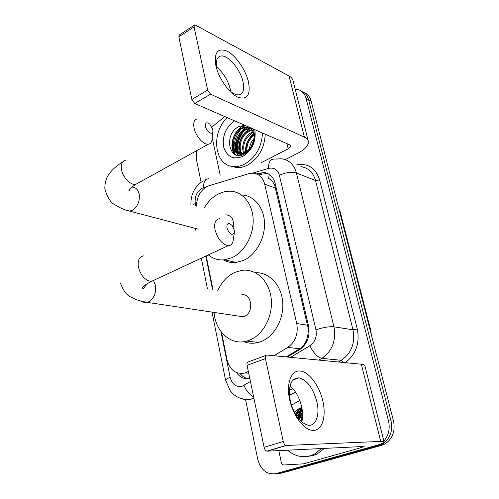 <?xml version="1.0" encoding="UTF-8"?>
<svg xmlns="http://www.w3.org/2000/svg" width="499" height="499" viewBox="0 0 499 499"><rect width="100%" height="100%" fill="white"/><g stroke="black" fill="none" stroke-linecap="round" stroke-linejoin="round"><path stroke-width="0.75" d="M274.082 355.743L287.736 347.41C295.42 341.846 298.421 333.9 296.755 323.564L264.695 184.181C262.854 177.444 258.975 173.771 253.049 173.165L248.739 173.696L207.097 186.32C200.267 190.518 196.737 197.117 196.519 206.118M286.17 356.916L299.681 348.757C302.668 346.867 304.852 344.142 306.236 340.561C307.802 336.731 308.451 332.683 308.182 328.411L274.731 185.41C273.246 182.054 271.207 179.721 268.599 178.411L269.298 174.401M221.506 332.247L227.008 359.679C229.977 370.289 236.021 374.712 245.146 372.94L248.34 371.437M206.199 255.9L212.979 289.713M303.916 92.49C307.546 93.912 309.96 96.769 311.151 101.054L308.619 99.731C307.421 95.421 305.001 92.558 301.365 91.136C305.001 92.558 307.421 95.421 308.619 99.731L391.016 420.944C392.975 431.286 390.056 439.026 382.246 444.172L378.922 445.532L278.885 473.364L275.267 473.801M311.151 101.054L393.499 420.931C395.464 431.223 392.551 438.927 384.766 444.048L381.454 445.401L281.679 473.121L278.885 473.364L378.922 445.532L382.246 444.172C390.056 439.026 392.975 431.286 391.016 420.944L308.619 99.731L306.062 98.39L388.509 420.956C390.224 428.766 388.671 435.465 383.862 441.041M295.988 415.087L298.514 408.893L295.988 415.087M234.948 154.378L234.156 150.205L234.948 154.378M234.056 148.54C234 141.442 236.233 135.067 240.755 129.409C236.233 135.067 234 141.442 234.056 148.54M242.377 127.632L244.978 125.374L242.377 127.632M295.171 89.115L297.834 89.477C301.982 90.681 304.727 93.656 306.062 98.39M201.091 182.204L196.232 158.457L196.263 150.91M379.003 444.653L276.072 473.607C266.946 474.917 260.84 470.158 257.746 459.317L245.483 399.337M298.864 414.632L300.011 411.438M300.654 410.059L301.883 407.864M237.618 155.27L237.119 153.068M236.782 149.906C236.62 144.049 238.16 138.529 241.397 133.352M246.394 127.557L246.999 127.052M287.349 357.028L299.625 349.624C307.29 344.129 310.272 336.257 308.582 326.015L275.167 183.389C273.333 176.777 269.491 173.147 263.64 172.504L256.405 173.852M236.432 372.553C239.969 377.425 244.441 379.465 249.843 378.679M248.39 378.86C245.09 378.205 242.296 376.414 240.007 373.489M258.794 175.068L262.094 174.095L266.516 173.583L268.387 173.858M215.88 65.643C213.952 52.183 217.795 47.405 227.413 51.31C236.096 55.888 245.751 70.072 248.496 82.029C250.76 95.178 247.205 100.23 237.836 97.199C229.116 93.213 218.574 78.187 215.88 65.643M227.413 88.479C232.079 93.319 236.121 95.415 239.539 94.773C243.381 93.45 244.541 89.14 243.032 81.83C240.356 68.881 227.008 53.674 220.196 56.219C216.628 57.578 215.531 61.77 216.897 68.806M216.566 67.053C223.334 72.773 227.918 80.189 230.313 89.284L230.731 91.573M220.19 175.193L212.225 137.768M285.278 159.605L298.153 153.037C305.257 149.276 308.663 145.427 308.37 141.491C308.051 139.701 306.723 138.254 304.39 137.163L210.547 94.168L194.747 103.511L289.657 144.816L290.705 145.939L288.204 148.783L260.946 162.867M308.195 140.805L293.119 80.988C292.745 78.973 291.391 77.32 289.058 76.023L195.652 25.187L194.56 25L194.061 26.884L178.848 36.814L179.378 34.924L194.267 25.187M194.747 103.511L191.866 99.488L207.653 90.076L194.061 26.884M207.653 90.076L210.547 94.168M191.866 99.488L178.848 36.814M224.818 116.598L211.875 127.02M237.674 155.276L237.381 153.212M237.362 153.018L237.25 150.923M237.268 149.176C237.636 142.577 239.801 136.57 243.768 131.162M262.493 132.996C261.669 147.074 255.762 157.435 244.778 164.077C241.005 166.017 237.262 166.847 233.551 166.554C214.364 165.861 210.484 132.996 227.263 117.658M265.237 134.187C264.42 148.215 258.532 158.526 247.573 165.132C243.805 167.065 240.069 167.882 236.364 167.589L230.563 166.042M244.809 125.299L239.189 126.434C222.922 133.913 229.135 162.78 244.398 154.054C250.486 150.486 253.935 144.685 254.746 136.664L253.561 129.104M253.218 128.96C255.32 135.223 254.633 141.211 251.165 146.937C255.276 139.196 254.989 132.784 250.305 127.688M254.814 129.653C256.355 141.18 252.425 150.056 243.032 156.281C233.432 160.073 226.97 156.967 223.633 146.968C222.111 136.034 225.748 127.32 234.536 120.827M248.964 127.108L242.551 128.324C231.156 133.47 230.419 153.917 240.923 154.322L245.134 153.648M248.109 126.734L241.691 127.956C230.295 133.108 229.552 153.58 240.056 153.985L245.689 152.619L251.165 146.937M251.14 128.505L245.963 129.784C236.875 133.919 233.75 149.27 240.331 154.004M250.804 128.149L245.115 129.422C234.58 134.162 232.833 152.756 241.946 155.008M252.363 130.177L249.344 131.237C241.267 135.004 237.468 147.916 242.339 153.873M252.082 129.715L248.502 130.875C240.175 134.73 236.514 148.259 241.822 153.954M253.355 132.36L252.687 132.672C244.897 137.917 242.183 144.754 244.554 153.193M253.13 131.755L251.852 132.316C244.522 135.803 240.443 146.931 243.974 153.424M253.997 135.316C248.639 139.77 246.338 145.228 247.08 151.69M253.879 134.474C247.772 139.146 245.283 145.047 246.406 152.17M253.81 140.132L250.398 148.147M254.022 138.547C251.165 141.841 249.631 145.477 249.4 149.457M253.704 133.595C247.679 138.822 244.997 145.165 245.67 152.625M250.847 128.505C242.052 131.961 236.22 145.122 239.857 153.586M247.523 127.027C238.678 130.488 232.79 143.781 236.457 152.289M236.669 152.8L238.173 155.345M244.784 125.293C233.85 128.773 227.962 146.999 235.091 154.453M239.314 145.958L240.381 154.004M240.555 154.409L240.967 155.233M248.359 127.045L240.874 132.634M235.89 144.866L237.013 152.763M237.156 153.093L238.497 155.37M245.221 125.474L237.636 130.981M232.434 143.756C232.203 148.309 233.245 151.946 235.572 154.671M205.507 126.515C206.461 131.823 212.736 135.803 212.905 131.274L212.761 129.484L209.748 124.114C206.605 121.8 205.195 122.604 205.507 126.515M212.886 131.418L212.069 139.296C211.769 142.203 210.547 143.837 208.401 144.199C203.611 145.159 195.539 136.084 194.042 127.9C193.138 122.648 194.205 119.629 197.236 118.843M204.022 208.326C207.771 201.802 212.586 197.005 218.45 193.924L223.989 191.841L229.621 191.167C242.109 191.173 252.563 203.255 253.161 219.254C253.848 235.229 244.404 252.126 231.879 257.721L224.531 259.804C218.431 260.428 213.036 258.794 208.339 254.902M241.441 194.947C253.754 195.215 263.971 207.216 264.501 222.891C265.125 238.534 255.812 254.983 243.462 260.434L236.17 262.468C231.58 262.948 227.319 262.094 223.402 259.91M233.233 227.257C234.262 219.735 231.867 215.587 226.059 214.807M226.92 228.012C229.602 234.443 232.079 235.977 234.355 232.596L234.256 230.033L232.072 225.498C228.405 222.255 226.689 223.09 226.92 228.012M233.258 239.982L233.152 240.705C232.49 243.955 230.837 245.608 228.193 245.658C222.105 244.36 217.72 239.046 215.025 229.715C213.959 222.916 215.474 219.242 219.572 218.705M237.855 315.998L243.013 316.778L244.229 316.391C254.534 312.798 251.783 292.339 241.435 294.903M217.764 290.586C221.718 281.91 227.45 275.822 234.954 272.323L241.666 270.389C255.663 268.287 269.154 280.569 271.169 298.271C273.327 315.929 263.254 335.016 249.257 340.268L246.812 341.073C230.862 345.819 215.3 331.536 214.09 312.424M255.357 272.716C268.899 272.011 281.236 284.673 282.677 301.727C284.249 318.749 274.388 336.607 260.902 341.628L258.476 342.414C253.461 343.73 248.614 343.487 243.936 341.678M289.694 399.88C286.021 383.457 291.154 370.121 300.024 370.994C308.85 371.624 319.26 385.446 322.809 400.853C326.477 416.26 322.404 430.288 313.522 430.425C304.708 430.805 293.237 416.303 289.694 399.88M316.846 401.664C313.073 388.097 307.159 380.157 299.101 377.843C290.886 378.155 287.954 385.852 290.299 400.928C293.948 414.426 299.737 422.478 307.665 425.098C315.767 426.938 320.133 415.025 316.846 401.664M290.013 385.927C295.52 390.617 299.394 397.503 301.614 406.579C302.887 412.399 302.943 417.544 301.789 422.017M303.255 463.839L284.081 464.981C282.69 464.931 281.767 464.089 281.311 462.436L278.791 450.585M314.17 462.991L370.713 447.235C379.128 444.859 383.594 443.106 384.099 441.989C384.13 441.515 383.001 441.322 380.706 441.409L286.42 445.464L267.246 451.165L364.127 446.468L360.846 447.753L303.723 463.764M384.055 441.815L364.906 365.836C364.844 365 363.652 364.457 361.345 364.22L266.89 355.045C265.562 355.132 265.069 356.323 265.424 358.606L247.074 365.349C246.749 363.091 247.261 361.906 248.614 361.8L265.886 355.413M267.246 451.165L266.865 451.133C265.555 450.697 264.632 449.412 264.096 447.291L283.264 441.521L265.424 358.606M283.264 441.521C283.819 443.673 284.748 444.971 286.046 445.426L286.42 445.464M264.096 447.291L247.074 365.349M292.963 388.758L289.383 389.969M298.153 418.199L298.246 417.582M321.78 448.414L314.358 454.134L310.066 455.83C301.864 457.907 294.36 456.005 287.561 450.142M289.432 395.314L295.551 392.139M324.568 448.27L317.164 453.971L312.885 455.656L306.71 456.516M291.472 405.257L297.891 401.433L299.949 400.909M302.182 409.585L296.786 416.322M302.101 409.068L298.789 411.806L296.269 415.542M302.519 412.573L299.232 419.497M302.444 411.656L298.564 418.711M302.569 417.052L301.446 421.724M301.776 407.327L297.847 409.361L294.585 412.654M302.6 414.002L300.598 420.938M301.776 409.879L297.778 417.713M300.018 408.032L295.514 414.313M302.619 414.906L300.984 421.306M302.226 409.866L298.103 418.137M300.903 407.639L295.77 414.738M275.554 185.042L274.731 185.41M308.975 328.13L308.182 328.411M306.798 341.572L306.236 340.561M275.591 188.086L264.695 184.181M307.69 325.229L296.755 323.564M299.681 348.757L287.736 347.41M371.368 334.966L370.651 330.014L369.84 329.034M339.457 211.008L340.393 212.574L370.589 329.77M393.499 420.931L388.509 420.956M381.454 445.401L376.365 445.657M206.037 186.925L201.92 188.316C196.725 191.722 194.516 196.768 195.29 203.455L195.776 205.9M192.845 205.039L195.29 203.455M220.951 331.523L230.139 377.381C232.185 384.561 236.245 387.492 242.333 386.157L250.429 381.498M253.897 398.208L252.425 398.788C248.49 400.079 244.635 399.955 240.861 398.402M253.598 396.749C249.475 394.784 246.275 390.991 244.005 385.365M296.568 164.895C307.977 162.948 315.661 167.976 319.634 179.977L357.303 329.066C359.96 343.337 355.937 354.533 345.221 362.654M276.072 473.607L278.885 473.364M290.568 357.346L309.941 345.688C315.112 341.99 317.127 336.706 315.973 329.833L279.371 175.261C277.563 169.548 273.982 167.252 268.612 168.388C268.437 162.587 269.984 159.505 273.246 159.144L281.592 158.788C289.083 159.842 294.03 164.576 296.425 172.985L315.543 180.532C313.154 172.355 308.263 167.726 300.872 166.654M279.371 175.261C285.896 172.386 291.578 171.631 296.425 172.985L333.95 326.814C336.314 340.53 332.297 351.046 321.886 358.351L341.266 360.297C351.458 353.248 355.369 343.081 352.993 329.795L315.543 180.532L319.634 179.977M309.941 345.688C313.316 352.968 317.302 357.19 321.886 358.351L318.911 360.097M290.992 389.426L292.682 388.447M338.347 361.987L341.266 360.297L343.692 362.505M315.973 329.833C323.059 327.413 329.053 326.402 333.95 326.814L352.993 329.795L357.303 329.066M268.612 168.388L252.538 173.153M205.831 256.074L212.555 289.638M225.617 380.456L225.567 380.207C225.685 379.408 227.213 378.467 230.139 377.381M203.48 187.68C203.436 182.147 205.139 179.153 208.582 178.704M262.094 174.095L259.212 173.028M304.39 137.163L289.058 76.023M288.204 148.783L286.95 143.637M237.299 155.208L236.763 152.862M236.707 152.513L236.42 148.864M236.776 144.373L239.67 135.622M242.601 131.044L243.475 129.99M245.053 128.33L246.419 127.108M125.33 160.397C122.087 161.37 120.802 164.377 121.482 169.417C122.642 177.276 130.701 185.572 135.828 184.331L138.441 182.883M125.224 209.873L129.634 211.114L132.447 210.229C137.637 206.717 139.901 201.421 139.233 194.354C138.148 189.539 135.678 187.113 131.817 187.075M143.718 255.868C139.352 256.629 137.556 260.26 138.335 266.759C140.681 275.616 145.041 280.507 151.409 281.417L155.295 279.608M141.336 301.24L144.56 302.537L148.465 301.907C153.917 298.658 156.274 293.262 155.545 285.715L153.655 280.875M380.706 441.409L361.345 364.22M360.846 447.753L360.534 446.455M297.834 417.513L299.381 412.137M300.074 410.534L301.801 407.458M248.702 373.177L245.146 372.94M340.287 212.175L338.684 208.008M384.766 444.048L380.026 444.278M203.23 180.819C194.791 186.383 190.693 194.267 190.93 204.478M212.05 312.118L225.567 380.207L230.295 390.823C232.434 393.374 234.199 395.04 235.59 395.826C237.405 397.16 243.032 400.554 252.351 398.782L254.01 398.738M195.44 228.411L195.82 230.338M201.34 258.164L207.403 288.696M204.696 180.064L206.53 179.309M266.516 173.583L263.64 172.504M220.196 56.219L218.213 57.441M233.551 166.554L236.364 167.589M240.056 153.985L240.923 154.322M198.253 229.153L129.634 211.114C125.486 210.372 120.733 208.351 115.388 205.052C110.772 202.943 107.254 197.473 104.84 188.641C104.809 181.929 106.624 176.527 110.304 172.436C112.88 168.631 121.588 162.337 122.91 161.801M130.37 188.404C129.634 190.643 129.185 191.304 129.004 190.387C128.692 189.62 130.963 187.605 135.828 184.331L208.401 144.199M224.531 259.804L236.17 262.468M234.355 232.596L233.152 240.705M146.488 284.143C143.812 288.74 142.377 290.125 142.171 288.285C142.758 286.52 145.839 284.23 151.409 281.417L228.193 245.658M243.013 316.778L147.18 302.357C139.963 301.097 135.023 299.525 132.366 297.641C127.37 296.169 123.384 291.279 120.409 282.964M246.812 341.073L258.476 342.414M299.101 377.843L293.069 379.914M266.865 451.133L286.046 445.426M314.358 454.134L317.164 453.971"/></g></svg>
